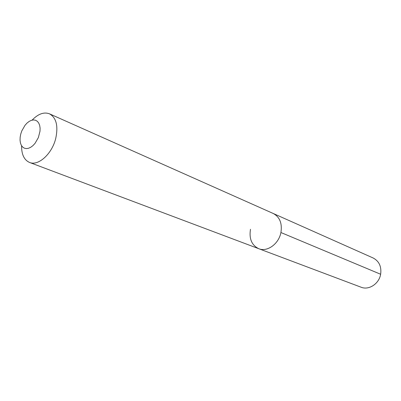 <?xml version="1.0" encoding="UTF-8"?>
<svg xmlns="http://www.w3.org/2000/svg" width="401" height="401" viewBox="0 0 401 401"><rect width="100%" height="100%" fill="white"/><g stroke="black" fill="none" stroke-linecap="round" stroke-linejoin="round"><path stroke-width="0.6" d="M250.485 229.292C248.976 238.811 251.743 245.282 258.785 248.715C267.201 252.274 278.805 243.928 280.921 232.525C282.319 223.352 279.763 217.006 273.246 213.492C279.763 217.006 282.319 223.352 280.921 232.525C278.805 243.928 267.201 252.274 258.785 248.715L361.121 287.226C368.87 290.459 379.09 283.783 380.649 274.259L280.921 232.525M21.594 145.769C21.499 154.465 24.15 160.024 29.549 162.45C38.306 166.31 52.115 153.839 55.769 138.295C58.366 125.844 56.275 117.688 49.498 113.834L373.125 257.978C379.13 261.166 381.637 266.59 380.649 274.259M32.12 120.12C38.165 113.864 43.96 111.769 49.498 113.834M20.752 134.054L21.799 130.906L25.047 125.252L27.088 123.017L29.278 121.333L31.509 120.29L33.679 119.934L35.669 120.295L37.388 121.358L38.742 123.072L39.659 125.358L40.09 128.104L40.01 131.172L38.351 137.618L35.012 143.388L32.922 145.638L30.687 147.302L28.431 148.305L26.255 148.591L24.281 148.154L22.606 147.027L21.303 145.267L20.436 142.962L20.05 140.235L20.155 137.217L20.752 134.054M29.549 162.45L258.785 248.715"/></g></svg>
